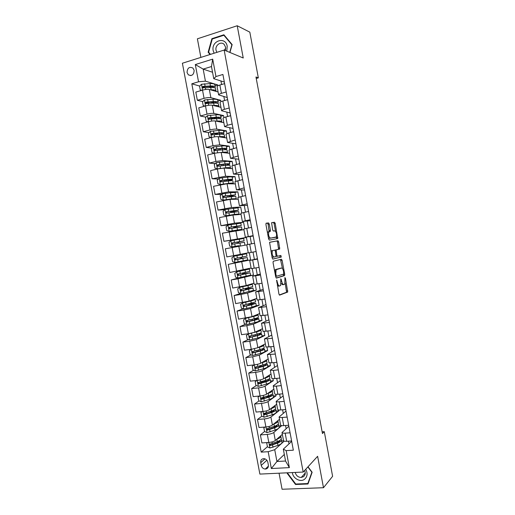 <?xml version="1.0" encoding="UTF-8"?>
<svg xmlns="http://www.w3.org/2000/svg" width="515" height="515" viewBox="0 0 515 515"><rect width="100%" height="100%" fill="white"/><g stroke="black" fill="none" stroke-linecap="round" stroke-linejoin="round"><path stroke-width="0.77" d="M276.664 280.128L278.93 294.071L279.619 295.121L287.705 292.063L285.452 278.229L284.911 277.566L284.84 284.029L283.804 284.55C282.902 284.615 282.194 283.495 281.673 281.19L280.804 278.86L280.72 285.419L279.651 285.967C278.724 286.031 277.997 284.898 277.463 282.555L276.664 280.128M187.048 72.512L188.31 74.81C191.902 76.342 193.846 74.842 194.149 70.317L192.925 68.044C189.308 66.474 187.351 67.961 187.048 72.512M269.261 224.089L268.566 222.931L266.165 223.195L265.914 224.476L268.624 238.947L269.326 240.093L277.746 238.574L275.216 223.401L274.54 222.261L271.598 222.68L272.654 229.902L273.336 231.042L274.72 230.849C276.394 232.091 276.922 234.132 276.298 236.964L270.459 238.136C268.721 236.913 268.18 234.84 268.817 231.917L270.324 231.383L270.407 230.211L269.261 224.089L268.122 224.315L267.427 223.156L265.998 223.317M279.059 473.188L282.078 489.25L323.484 487.718L317.62 456.303L303.18 472.062L224.147 50.058L243.234 57.995L237.215 25.75L249.82 32.149L258.343 77.868L255.968 76.986L322.461 433.54L324.296 431.667L322.139 431.821M323.484 487.718L332.613 476.304L324.296 431.667M273.285 261.247L273.04 262.586L275.744 277.019L276.433 278.1L284.505 275.615L284.718 274.295L282.104 260.307L281.447 259.232L273.285 261.247M272.184 257.996L269.57 242.34L277.997 240.756L278.66 241.863L279.697 249.035L276.143 249.923L276.806 255.15L277.482 256.251L280.881 255.459L281.28 257.056L272.879 259.109L272.184 257.996M275.699 272.995L275.338 271.045M268.354 465.039L267.839 462.303C267.259 460.146 265.946 458.929 263.899 458.646C261.575 458.82 260.513 460.165 260.719 462.682L261.234 465.406C261.832 467.607 263.178 468.83 265.27 469.075C267.536 468.85 268.56 467.504 268.354 465.039M303.18 472.062L259.875 474.09L182.387 63.229L224.147 50.058M284.312 454.462L276.941 461.492L285.548 461.028L283.321 449.17L286.166 450.625L293.344 450.194L222.911 74.463L215.965 76.548L213.757 78.673L211.478 66.544L203.168 69.1L205.434 81.164L217.8 84.956L215.019 85.773M286.166 450.625L289.359 467.626L271.341 468.528L268.18 451.707L274.72 449.698L284.196 441.123M267.414 446.724L261.214 452.131L268.18 451.707M261.214 452.131L191.812 83.803L198.545 81.776L195.307 64.562L212.695 59.141L215.965 76.548M237.215 25.75L197.387 38.812L200.882 57.397M256.245 78.473L258.343 77.868M270.24 231.46L270.021 230.289M274.72 449.698L276.941 461.492L271.341 468.528M220.929 80.977L221.598 84.518M223.864 96.595L224.598 100.522M226.787 112.199L227.598 116.506M229.709 127.791L230.591 132.477M232.632 143.363L233.585 148.429M235.548 158.923L236.572 164.369M238.464 174.469L239.559 180.289M241.381 190.003L242.539 196.202M244.29 205.517L245.52 212.096M247.194 221.019L248.5 227.971M250.103 236.507L251.475 243.833M253.02 252.08L254.397 259.406M255.994 267.916L257.294 274.856M258.961 283.746L260.191 290.293M261.923 299.556L263.081 305.717M264.89 315.347L265.972 321.128M267.845 331.126L268.856 336.52M270.806 346.891L271.746 351.899M273.761 362.644L274.624 367.266M276.709 378.377L277.508 382.619M279.658 394.097L280.379 397.96M282.606 409.805L283.256 413.281M285.548 425.493L286.128 428.589M288.484 441.168L288.992 443.885M212.56 72.274L203.168 69.1L195.307 64.562M217.954 85.76L217.8 84.956M202.743 101.616L197.354 100.29L195.816 92.101L202.517 90.131C205.369 89.378 207.648 89.166 209.341 89.494L218.083 91.992M197.354 100.29L204.069 98.352C206.921 97.605 209.193 97.387 210.88 97.683L220.671 100.264L217.89 101.056M220.941 101.706L220.671 100.264M205.839 117.15L200.316 116.017L198.777 107.841L205.491 105.936C208.35 105.202 210.616 104.97 212.302 105.234L220.961 107.345M200.316 116.017L207.036 114.15C209.895 113.429 212.161 113.184 213.834 113.416L223.542 115.56L220.761 116.326M223.935 117.639L223.542 115.56M208.955 132.658L203.277 131.731L201.738 123.561L208.466 121.727C211.324 121.012 213.583 120.761 215.257 120.967L223.845 122.686M203.277 131.731L210.004 129.928C212.869 129.226 215.128 128.962 216.789 129.143L226.413 130.842L223.619 131.583M226.922 133.559L226.413 130.842M212.083 148.133L206.232 147.425L204.7 139.269L211.433 137.499C214.292 136.81 216.551 136.539 218.212 136.681L226.716 138.007M206.232 147.425L212.972 145.7L219.744 144.85L229.278 146.112L226.484 146.82M229.902 149.459L229.278 146.112M215.238 163.577L209.187 163.113L207.654 154.957L214.395 153.258L221.16 152.382L229.593 153.322M209.187 163.113L215.94 161.446L222.692 160.538L232.143 161.369L229.342 162.051M232.883 165.341L232.143 161.369M218.418 178.988L212.141 178.782L210.603 170.632L217.362 169.004L224.109 168.07L232.465 168.617M212.141 178.782L225.641 176.22L235.001 176.606L232.201 177.263M235.864 181.216L235.001 176.606M221.63 194.355L215.09 194.438L213.558 186.295L227.051 183.739L235.329 183.9M215.09 194.438L228.583 191.883L237.859 191.838L235.052 192.462M238.838 197.071L237.859 191.838M224.881 209.682L218.038 210.075L216.506 201.944L229.999 199.395L238.2 199.17M218.038 210.075L231.525 207.532L240.711 207.049L237.467 207.745M241.812 212.914L240.711 207.049M229.413 224.823L220.98 225.699L219.448 217.575L232.935 215.038L241.059 214.42M220.98 225.699L234.467 223.162L243.563 222.248L237.241 223.536M244.786 228.737L243.563 222.248M238.149 239.16L223.922 241.31L222.39 233.198L243.923 229.664M223.922 241.31L246.415 237.434L238.188 239.359M247.747 244.548L246.415 237.434M232.13 247.509L233.662 255.652L226.857 256.908L225.332 248.797L246.782 244.889M233.662 255.652L248.262 252.801M242.301 261.26L228.267 264.388L250.625 259.882L249.292 252.762M228.267 264.388L229.793 272.486L251.12 268.006M239.43 277.727L231.196 279.96L238.02 278.808L253.47 275.029L252.253 268.553M231.196 279.96L232.722 288.052L246.189 285.555L253.972 283.199M240.647 293.428L234.132 295.52L240.962 294.432L247.593 293.022L256.309 290.17L255.215 284.325M234.132 295.52L235.651 303.605L249.112 301.114L256.818 298.378M243.164 308.794L237.061 311.066L243.898 310.043L250.515 308.575L259.148 305.292L258.17 300.084M237.061 311.066L238.58 319.146L252.035 316.661L259.663 313.538M245.739 324.154L239.984 326.6L246.833 325.641L253.438 324.115L261.987 320.401L261.124 315.824M239.984 326.6L241.503 334.666L248.359 333.746L254.957 332.194L262.508 328.692M248.352 339.52L242.906 342.115L249.762 341.226L256.354 339.643L264.819 335.497L264.079 331.551M242.906 342.115L244.425 350.174L251.288 349.325L257.873 347.709L265.347 343.827M250.998 354.874L245.829 357.616L252.691 356.792L259.27 355.15L267.646 350.58L267.028 347.265M245.829 357.616L247.342 365.669L254.217 364.884C257.114 364.491 259.303 363.938 260.783 363.21L268.186 358.949M253.67 370.221L248.745 373.105L255.62 372.345C258.517 371.965 260.706 371.399 262.18 370.646L270.478 365.644L269.969 362.966M248.745 373.105L250.258 381.152L257.139 380.431C260.036 380.064 262.225 379.484 263.693 378.699L271.025 374.057M256.361 385.561L251.661 388.574L258.543 387.885C261.44 387.525 263.629 386.939 265.09 386.128L273.304 380.701L272.918 378.647M251.661 388.574L253.174 396.614L260.062 395.958C262.965 395.61 265.141 395.018 266.603 394.175L273.858 389.153M259.071 400.895L254.571 404.03L261.466 403.412C264.369 403.071 266.545 402.466 268 401.597L276.124 395.739L275.853 394.316M254.571 404.03L256.084 412.064L262.978 411.479C265.888 411.15 268.064 410.532 269.506 409.631L276.69 404.236M261.8 416.217L257.481 419.48L264.382 418.92C267.285 418.605 269.461 417.98 270.903 417.047L278.943 410.764L278.795 409.966M257.481 419.48L258.994 427.502L265.901 426.98C268.804 426.671 270.974 426.04 272.409 425.075L279.516 419.3M264.555 431.519L260.384 434.905L267.298 434.415C270.208 434.119 272.371 433.476 273.806 432.484L281.731 425.609M260.384 434.905L261.897 442.926L268.811 442.469C271.72 442.179 273.89 441.529 275.313 440.505L282.342 434.357M291.69 441.374L283.321 449.17M288.851 426.233L282.008 432.555C282.259 433.057 283.308 433.257 285.162 433.147L290.087 432.8M286.012 411.073L279.085 416.983C279.323 417.44 280.372 417.607 282.22 417.485L287.138 417.086M283.166 395.9L276.156 401.404C276.394 401.816 277.43 401.945 279.278 401.803L284.19 401.359M280.321 380.714L273.227 385.806C273.459 386.173 274.489 386.269 276.336 386.108L281.242 385.613M277.469 365.508L270.298 370.188L273.388 370.394L278.287 369.854M274.617 350.297L267.362 354.565L275.325 354.082M271.766 335.065L264.427 338.922L272.371 338.297M268.907 319.828L261.491 323.259L269.409 322.493M266.049 304.571L258.549 307.59L266.442 306.676M263.184 289.301L255.607 291.902L263.474 290.84M260.32 274.012L252.659 276.201L260.5 274.991M257.449 258.717L249.704 260.481L257.526 259.129M253.2 236.044L245.333 237.196L253.123 235.625M250.329 220.716L242.378 221.444L250.142 219.725M247.451 205.363L239.417 205.672L247.161 203.805M244.574 190.003L236.456 189.887L244.174 187.878M241.69 174.63L233.488 174.089L241.181 171.926M238.805 159.238L230.52 158.279L238.188 155.968M235.915 143.833L227.553 142.449L235.194 139.99M233.025 128.415L224.579 126.606L227.405 125.28L232.201 123.999M230.134 112.978L221.605 110.744C221.682 110.313 222.615 109.837 224.405 109.322L229.194 107.989M227.237 97.535L218.624 94.869C218.695 94.393 219.622 93.885 221.411 93.344L226.194 91.966M224.34 82.072L213.757 78.673M283.649 440.84L281.711 440.969M270.542 443.994L270.175 444.316M268.321 428.454L267.375 429.227M266.345 412.792L264.652 414.066M264.723 396.956L262.032 398.829M262.83 381.422L259.76 383.385M260.114 366.455L258.157 367.594M257.423 351.462L256.985 351.694M219.364 149.009L218.843 148.944M216.39 133.868L214.118 133.501M213.442 118.714L209.824 117.967M209.489 103.283L206.283 102.491M205.182 87.653L203.135 87.061M199.659 86.063L191.812 83.803M283.501 440.544L283.52 440.647C283.778 441.168 284.834 441.387 286.688 441.291L291.612 440.962M281.763 425.783L278.898 425.995M280.585 424.991L280.604 425.081C280.849 425.564 281.898 425.744 283.752 425.628L288.67 425.261M277.662 409.425L277.682 409.509C277.92 409.94 278.963 410.094 280.81 409.959L285.722 409.541M278.943 410.764L276.085 411.009M274.74 393.84L274.753 393.917C274.984 394.31 276.021 394.426 277.868 394.271L282.774 393.801M276.124 395.739L273.272 396.009M271.811 378.242L271.823 378.313C272.049 378.654 273.079 378.744 274.92 378.564L279.819 378.055M273.304 380.701L270.452 380.997M265.766 381.48L264.897 381.486M268.882 362.631L271.972 362.85L276.864 362.29M270.478 365.644L267.626 365.965M265.946 347.001L273.909 346.505M267.646 350.58L264.807 350.927M263.011 331.364L270.948 330.714M264.819 335.497L261.981 335.87M260.075 315.708L267.987 314.903M261.987 320.401L259.148 320.8M257.133 300.033L265.019 299.08M259.148 305.292L256.316 305.717M254.185 284.351L262.045 283.237M256.309 290.17L253.032 290.692M247.451 288.651L247.355 288.149M251.236 268.65L259.077 267.382M253.47 275.029L247.02 276.13M244.619 273.574L244.451 272.686M254.552 243.254L246.756 244.754L248.288 252.936L256.103 251.513M250.625 259.882L242.327 261.375L242.262 261.053M241.78 258.485L241.541 257.21M244.973 254.075L233.881 256.225L246.563 253.773L240.357 254.867L241.072 254.719L240.988 254.256M239.462 246.164L239.372 245.681M238.909 243.209L238.67 241.934M245.333 237.196L243.801 229.001L251.571 227.36M235.999 227.701L235.831 226.819M240.846 213.261L248.591 211.446M233.076 212.18L232.986 211.684M237.885 197.496L245.603 195.526M234.924 181.711L242.617 179.587M231.956 165.914L239.63 163.628M228.988 150.097L236.636 147.663M226.014 134.273L228.84 132.934L233.636 131.673M223.047 118.431L223.034 118.36C223.111 117.948 224.051 117.491 225.847 116.982L230.636 115.675M216.197 117.575L215.36 117.89M220.066 102.569L220.053 102.491C220.124 102.034 221.057 101.545 222.847 101.017L227.636 99.659M217.085 86.694L217.073 86.61C217.137 86.108 218.064 85.58 219.853 85.033L224.63 83.63M205.434 81.164L198.545 81.776M285.548 461.028L289.359 467.626M212.695 59.141L211.478 66.544M287.447 472.796L287.235 473.414L295.52 484.486L307.983 483.997L312.142 472.255L308.009 466.796M229.935 52.466L232.162 44.599L223.89 34.775L211.897 38.677L208.144 52.221L210.049 54.506M295.938 484.029L295.52 484.486M287.846 472.776L287.235 473.414M212.515 38.94L211.897 38.677M208.942 52.53L208.144 52.221M277.321 285.452L278.506 286.147L279.458 285.999M281.209 283.507L282.671 284.737L283.617 284.583M279.304 294.992L286.578 292.237L285.201 283.096M282.516 268.708L280.488 259.47M276.182 278.016L283.379 275.802L283.533 274.154M276.137 275.48L276.619 276.24L283.714 274.096L283.54 271.45C283.031 269.171 282.323 268.038 281.422 268.045L276.124 269.725L275.808 273.71L276.137 275.48L275.474 275.596M280.405 268.218L281.422 268.045M274.598 270.903L275.409 269.596L280.295 268.238M269.66 242.256L277.997 240.756M274.959 250.226L278.57 249.241L277.54 242.076L276.87 240.969M276.137 256.386L277.482 256.251M272.718 259.077L280.063 257.326L279.877 255.691M272.802 250.548L272.409 250.837C271.746 253.811 272.281 255.884 274.019 257.056L276.079 256.509L275.416 251.256L274.727 250.148L271.656 250.76L270.999 251.661M271.946 256.708L272.873 257.262L273.967 257.069M271.656 250.76L274.727 250.148M269.152 231.641L268.122 224.315M270.324 231.383L268.096 231.847L267.446 232.645M268.405 237.795L269.313 238.355L270.459 238.136M275.911 237.241L269.313 238.355M275.538 231.344L274.096 223.619L273.42 222.486L271.592 222.692M276.561 238.857L276.504 236.52M267.749 442.54L266.751 443.209L267.446 446.898L269.957 447.979L277.971 445.417C280.817 444.278 282.143 443.222 281.95 442.243L281.551 440.125M278.963 441.722L277.463 441.542M276.6 439.379L276.819 439.295C279.671 438.175 281.003 437.145 280.817 436.199L280.611 435.87M278.177 438.001L279.059 437.222M266.751 443.209L267.562 442.552M280.849 436.372L281.248 438.497C281.435 439.45 280.109 440.492 277.257 441.625L270.156 444.059C269.313 444.612 269.371 445.108 270.33 445.546L277.534 443.093C280.379 441.96 281.711 440.911 281.518 439.945L281.023 439.385M279.967 440.415L279.954 440.319C280.051 441.11 278.937 441.967 276.626 442.881L271.006 444.96L270.169 444.258M265.025 427.044L263.86 427.843L264.555 431.531L267.066 432.6L275.094 430.115C277.952 429.021 279.291 428.023 279.111 427.122L278.712 424.991M275.879 426.639L273.813 426.523M273.594 424.115L273.941 423.987C276.806 422.912 278.145 421.94 277.978 421.07L277.74 420.742M275.062 422.918L276.304 421.914M263.86 427.843L264.91 427.057M278.003 421.231L278.409 423.369C278.583 424.251 277.237 425.236 274.379 426.317L267.259 428.673C266.429 429.201 266.474 429.697 267.401 430.16L274.656 427.785C277.514 426.703 278.853 425.712 278.679 424.824L278.106 424.263M277.076 425.081L277.102 425.139C277.244 425.879 276.13 426.703 273.755 427.605L268.231 429.581L267.279 428.886M262.296 411.536L260.97 412.464L261.659 416.159L264.169 417.202L272.216 414.8C275.081 413.751 276.433 412.811 276.272 411.987L275.866 409.837M272.705 411.562L270.008 411.517M270.562 408.839L271.064 408.665C273.935 407.635 275.293 406.728 275.132 405.929L274.862 405.608M271.946 407.796L273.517 406.618M260.97 412.464L262.257 411.536M275.158 406.077L275.564 408.234C275.725 409.039 274.373 409.959 271.502 410.996L264.362 413.268C263.538 413.777 263.571 414.272 264.465 414.755L271.778 412.47C274.649 411.427 276.001 410.5 275.84 409.689L275.171 409.142M274.167 409.843L274.257 410.004C274.392 410.68 273.265 411.453 270.884 412.315L265.341 414.215L264.388 413.494M259.566 396.009L258.067 397.071L258.768 400.767L261.266 401.79L269.339 399.466C272.216 398.462 273.574 397.586 273.426 396.84L273.021 394.677M269.39 396.492L266.139 396.486M267.491 393.557L268.186 393.331C271.064 392.346 272.435 391.497 272.287 390.776L271.972 390.454M268.811 392.649L270.71 391.336M272.313 390.911L272.718 393.08C272.866 393.814 271.502 394.67 268.624 395.662L261.459 397.844C260.648 398.34 260.667 398.835 261.53 399.331L268.901 397.136C271.778 396.138 273.143 395.275 272.995 394.535L272.197 394.007M271.212 394.612L271.411 394.851C271.534 395.462 270.401 396.183 268.006 397.007L262.444 398.835L261.491 398.089M256.831 380.463L255.17 381.667L255.865 385.362L258.363 386.366L266.455 384.119C269.339 383.166 270.716 382.349 270.581 381.679L270.169 379.497M265.83 381.46L262.579 381.312M264.369 378.274L265.302 377.978C268.193 377.044 269.57 376.253 269.442 375.609L269.068 375.3M265.631 377.476L267.877 376.053M269.461 375.731L269.873 377.92C270.008 378.57 268.624 379.368 265.74 380.315L258.556 382.413C257.751 382.89 257.764 383.385 258.594 383.9L266.017 381.789C268.901 380.836 270.278 380.031 270.143 379.375L269.171 378.873M268.193 379.394L268.566 379.684C268.675 380.237 267.53 380.907 265.128 381.692L259.554 383.437L258.594 382.671M292.366 472.57C292.855 478.429 300.406 482.606 304.565 479.246C307.474 476.626 307.861 473.304 305.73 469.274M295.211 472.435C296.106 475.641 298.114 477.315 301.217 477.469L303.502 476.658C305.311 475.094 305.691 473.027 304.642 470.472M311.968 472.03L307.803 483.553L295.732 484.036L287.698 473.311L287.885 472.776M308.376 482.89L307.803 483.553M307.867 466.951L311.826 472.184M226.793 51.159L227.205 46.253C225.602 35.973 210.938 40.749 213.197 50.695L214.111 53.225M225.345 50.554L225.615 47.226L224.18 44.425C220.961 40.878 214.871 45.288 216.043 50.264L216.886 52.35M225.718 48.101L224.405 50.167M210.474 54.371L208.626 52.144L212.257 39.024L223.877 35.252L231.892 44.766L229.729 52.382M224.553 35.561L223.877 35.252M254.095 364.897L252.266 366.242L252.962 369.944L255.459 370.929L263.571 368.759C266.461 367.852 267.851 367.098 267.729 366.506L267.317 364.305M261.929 366.455L259.669 366.204M261.182 362.978L262.412 362.612C265.315 361.723 266.706 360.996 266.59 360.429L266.139 360.133M262.399 362.283C264.182 361.672 265.058 361.17 265.019 360.777M266.609 360.539L267.021 362.74C267.143 363.313 265.753 364.053 262.85 364.948L255.652 366.963C254.854 367.427 254.854 367.922 255.659 368.444L263.126 366.429C266.03 365.521 267.414 364.781 267.298 364.195L266.055 363.732M265.077 364.182L265.714 364.504C265.811 364.993 264.659 365.611 262.244 366.358L256.65 368.025L255.698 367.234M251.352 349.312L249.363 350.805L250.058 354.513L252.55 355.472L260.68 353.387C263.583 352.524 264.987 351.835 264.877 351.314L264.465 349.099M257.757 351.475L256.856 351.243M257.893 347.696L259.521 347.232C262.431 346.389 263.834 345.719 263.738 345.237L263.171 344.96M259.084 347.078C261.221 346.428 262.244 345.919 262.154 345.546L262.122 345.501M263.751 345.327L264.169 347.548C264.272 348.043 262.869 348.719 259.966 349.576L252.743 351.5C251.957 351.951 251.944 352.447 252.717 352.981L260.242 351.05C263.146 350.194 264.549 349.511 264.446 349.003L262.792 348.61M261.787 348.996L262.862 349.312C262.946 349.736 261.781 350.303 259.36 351.011L253.753 352.601L252.801 351.784M248.745 333.694L246.453 335.355L247.149 339.063L249.64 340.009L257.79 338.001C260.706 337.183 262.116 336.553 262.026 336.115L261.607 333.881M253.811 335.059L254.043 336.263M248.475 333.817L252.047 333.07M253.992 332.548L256.631 331.84C259.554 331.042 260.97 330.437 260.88 330.025L260.139 329.787M255.64 331.872L255.762 331.84C258.189 331.177 259.367 330.675 259.296 330.334L259.174 330.237M260.893 330.102L261.317 332.342C261.401 332.761 259.991 333.372 257.069 334.184L249.833 336.025C249.054 336.462 249.035 336.952 249.775 337.499L257.346 335.658C260.268 334.847 261.678 334.229 261.588 333.797L259.238 333.527M258.144 333.881L260.004 334.106C260.081 334.46 258.903 334.982 256.476 335.651L250.844 337.164L249.897 336.321M247.631 317.787L245.565 318.328L243.544 319.892L244.239 323.6L246.73 324.521L254.893 322.596C257.822 321.824 259.245 321.257 259.167 320.897L258.742 318.643M245.565 318.328L253.734 316.435C256.663 315.682 258.092 315.135 258.021 314.807L257.004 314.626M251.938 316.699L256.116 314.993M258.034 314.865L258.459 317.118C258.53 317.465 257.107 318.013 254.178 318.779L246.917 320.536C246.151 320.961 246.125 321.45 246.833 321.997L254.455 320.259C257.384 319.493 258.807 318.933 258.73 318.579L254.977 318.566M254.565 320.015L254.346 318.843L257.146 318.888L253.586 320.279L247.94 321.708L246.994 320.839M254.346 318.843L253.631 318.914M253.58 299.91L242.649 302.826L240.627 304.41L241.329 308.125L243.814 309.026L251.996 307.185L256.309 305.665L255.884 303.399M242.649 302.826L250.837 301.011L255.163 299.569L253.644 299.505M253.573 299.872L252.846 299.788M255.17 299.614L255.595 301.887L244.001 305.028C243.241 305.44 243.202 305.929 243.891 306.489L251.558 304.835L255.871 303.348L249.666 303.741M251.674 304.642L251.507 303.728L254.288 303.65L245.031 306.245L244.091 305.337M251.507 303.728L248.314 304.069M248.784 289.256L248.661 288.6L245.153 288.986L246.518 288.342M250.715 284.647L239.726 287.306L237.711 288.915L238.413 292.636L240.898 293.518L253.444 290.421L253.013 288.136M239.726 287.306L247.94 285.574L252.299 284.319L249.704 284.492M250.708 284.615L248.99 284.705M252.305 284.351L252.736 286.636L241.078 289.507C240.331 289.913 240.286 290.396 240.949 290.962L253.007 288.097L246.994 288.696M248.661 288.6L251.423 288.4L242.121 290.763L241.194 289.816M247.406 288.426L246.968 288.567M245.893 273.858L245.816 273.459L242.327 273.948L243.64 273.523L243.73 272.841M247.844 269.364L236.803 271.772L234.795 273.407L235.497 277.128L237.975 277.991L250.58 275.158L250.148 272.86M236.803 271.772L249.434 269.049L243.704 269.866M247.844 269.351L242.951 270.053M249.434 269.068L249.872 271.373L238.155 273.974C237.415 274.366 237.364 274.849 238.001 275.416L250.142 272.841L244.168 273.639M245.816 273.459L248.552 273.137L239.205 275.261L238.715 275.229L238.291 274.27M244.593 273.439L244.149 273.555M242.996 258.44L239.494 258.897L240.833 258.549L240.737 257.365M233.881 256.225L231.872 257.886L232.574 261.614L235.052 262.45L247.715 259.888L247.277 257.571L241.329 258.562M244.973 254.069L241.072 254.693M246.563 253.779L247 256.097L235.233 258.427L235.052 259.863L247.277 257.564M242.971 258.305L236.288 259.753L235.773 259.708L235.4 258.691M240.737 258.614L241.329 258.536M238.11 243.35L237.653 242.192L236.391 242.378L239.816 241.529M238.226 242.024L244.129 240.808L243.692 238.477L230.952 240.666L228.95 242.346L229.651 246.073L232.123 246.891L238.593 245.713M232.123 246.891L238.612 245.816M244.129 240.808L232.304 242.861L232.104 244.29L244.406 242.275L244.844 244.593M238.233 242.056L237.653 242.192M232.104 244.29L232.832 244.174C232.214 243.576 232.297 243.099 233.083 242.739L239.842 241.677M241.252 225.48L240.82 223.175L228.023 225.094L226.021 226.793L226.722 230.527L229.194 231.325L241.966 229.297L236.391 230.598M229.194 231.325L240.376 229.593L235.645 230.694M235.387 226.922L241.258 225.499L229.375 227.282L229.156 228.705L241.535 226.973L241.966 229.278M235.4 227.006L235.857 226.954M235.265 227.823L234.834 227.192L233.559 227.302L236.99 226.491L236.913 226.085M229.156 228.705L229.883 228.621C229.291 228.016 229.381 227.546 230.16 227.192L239.662 225.795L236.99 226.491M238.374 210.146L237.943 207.854L225.087 209.502L223.092 211.227L223.793 214.961L226.259 215.74L234.563 214.382L239.095 213.982L236.63 214.755M226.259 215.74L233.733 214.607L237.499 214.279L235.883 214.813M232.542 211.807L238.381 210.184L226.439 211.691L226.207 213.107L238.657 211.652L239.089 213.95M232.568 211.942L233.031 211.91M232.226 212.309L230.72 212.206L234.138 211.292L234.01 210.629M226.207 213.107L226.941 213.055C226.368 212.45 226.465 211.974 227.237 211.639L236.784 210.474L234.138 211.292M235.49 194.799L235.065 192.513L230.475 192.655L222.152 193.898L220.156 195.642L220.864 199.389L223.33 200.142L231.647 198.867L236.218 198.655L234.827 199.26M223.33 200.142L230.817 199.125L234.621 198.945L233.977 199.286M229.574 196.724L235.503 194.85L223.504 196.08L223.253 197.49L235.78 196.318L236.205 198.603M228.197 196.91L231.28 196.08L231.106 195.153M223.253 197.49L223.993 197.47L224.308 196.067L233.907 195.14L231.28 196.08M232.606 179.432L232.181 177.166C232.123 176.799 230.578 176.78 227.559 177.115L219.216 178.28L217.221 180.05L217.929 183.791L220.33 184.512L228.724 183.334C231.744 182.98 233.282 182.967 233.334 183.308L232.452 183.842M220.388 184.525L222.474 184.293M226.961 183.739L231.486 183.823M229.136 180.874L232.619 179.503C232.561 179.143 231.023 179.136 228.003 179.478L220.568 180.456L220.298 181.859L228.287 180.971C231.299 180.623 232.838 180.623 232.896 180.977L233.321 183.243M227.752 181.035L228.415 180.855L228.197 179.664M220.298 181.859L221.044 181.879L221.373 180.482L221.933 180.405L231.023 179.793L228.415 180.855M229.722 164.06L229.297 161.807C229.22 161.356 227.669 161.272 224.637 161.562L216.274 162.643L214.285 164.44L214.987 168.186L217.446 168.901L221.019 168.308M224.875 168.115L224.991 168.102C227.508 167.845 228.795 167.89 228.853 168.238L228.776 168.373M223.111 168.083L225.808 167.787C228.834 167.478 230.379 167.536 230.45 167.948L229.851 168.444M227.643 165.251L229.735 164.137C229.664 163.699 228.113 163.635 225.081 163.931L217.626 164.819L217.343 166.216L225.364 165.424C228.39 165.122 229.941 165.186 230.012 165.618L230.437 167.871M217.343 166.216L218.096 166.268L218.444 164.884L224.27 164.253C226.787 164.008 228.074 164.066 228.139 164.427L226.491 165.315M222.532 152.537C224.772 152.369 225.918 152.479 225.969 152.865L225.956 152.916M221.193 152.389L222.886 152.228C225.918 151.964 227.482 152.08 227.566 152.582L227.134 153.045M213.274 147.039L214.446 153.238L212.051 152.562L211.343 148.816L213.326 146.994L221.714 145.996C224.752 145.758 226.317 145.899 226.407 146.427L226.832 148.668M219.686 148.874L218.914 149.427M225.454 149.736L226.851 148.764C226.761 148.249 225.197 148.114 222.158 148.365L214.678 149.17L214.382 150.56L222.435 149.859C225.48 149.608 227.038 149.73 227.128 150.238L227.546 152.485M215.135 150.638L215.502 149.266L221.347 148.719C223.877 148.513 225.177 148.623 225.248 149.054L224.366 149.736M220.072 136.971C221.965 136.9 222.969 137.054 223.072 137.441L223.059 137.389M218.675 136.752L219.957 136.649C223.001 136.436 224.579 136.617 224.675 137.19L224.36 137.64M211.311 137.531L209.103 136.926L208.401 133.173L210.378 131.331L218.785 130.417C221.836 130.224 223.413 130.424 223.516 131.035L223.935 133.263M218.109 133.198L216.068 134.267M222.969 134.267L223.961 133.372C223.858 132.78 222.28 132.58 219.229 132.786L211.736 133.501L211.42 134.885L219.512 134.286C222.564 134.074 224.134 134.267 224.237 134.853L224.656 137.087M212.154 134.982L212.566 133.636L218.424 133.173C220.961 132.999 222.274 133.166 222.358 133.662L221.888 134.196M217.53 121.424L220.15 121.946M216.049 121.128L217.027 121.064C220.085 120.896 221.669 121.134 221.785 121.791L221.553 122.229M208.163 121.804L206.161 121.276L205.453 117.517L207.429 115.65L215.856 114.819C218.92 114.671 220.51 114.942 220.626 115.63L221.044 117.845M216.255 117.575L213.255 118.901M220.336 118.804L221.064 117.974C220.948 117.298 219.358 117.04 216.3 117.195L208.781 117.826L208.459 119.197L216.583 118.688C219.641 118.527 221.231 118.785 221.347 119.448L221.759 121.669M209.174 119.306L209.624 117.993L215.502 117.607C218.045 117.478 219.371 117.69 219.467 118.257L219.229 118.669M214.935 105.878L217.201 106.431M213.365 105.498L214.092 105.459C217.163 105.337 218.759 105.646 218.888 106.38L218.714 106.798M205.009 106.071L203.213 105.614L202.504 101.848L204.481 99.962L212.92 99.215C215.997 99.112 217.6 99.44 217.729 100.206L218.148 102.414M214.073 102.015L211.021 103.212M217.62 103.348L218.173 102.556C218.038 101.796 216.442 101.474 213.365 101.584L205.833 102.124L205.498 103.496L213.648 103.084C216.718 102.968 218.321 103.29 218.45 104.036L218.862 106.238M206.251 103.669L206.676 102.337L212.573 102.034C215.128 101.938 216.461 102.208 216.57 102.833L216.467 103.129M212.315 90.344L214.221 90.885M210.622 89.861L211.163 89.842C214.24 89.764 215.849 90.138 215.991 90.949L215.862 91.355M201.809 90.337L200.258 89.932L199.55 86.166L201.52 84.254L209.985 83.585C213.068 83.533 214.684 83.926 214.832 84.775L215.244 86.964M211.639 86.488L209.135 87.518M200.258 89.932L201.854 90.325M214.845 87.885L215.276 87.119C215.128 86.288 213.513 85.902 210.429 85.96L202.878 86.417L202.53 87.782L210.712 87.466C213.796 87.395 215.405 87.775 215.553 88.599L215.965 90.794M203.258 87.956L203.728 86.662L209.644 86.443C212.206 86.385 213.551 86.707 213.674 87.402L213.641 87.582M209.341 89.494L210.88 97.683M212.302 105.234L213.834 113.416M215.257 120.967L216.789 129.143M218.212 136.681L219.744 144.85M221.16 152.382L222.692 160.538M224.109 168.07L225.641 176.22M227.051 183.739L228.583 191.883M229.999 199.395L231.525 207.532M232.935 215.038L234.467 223.162M235.87 230.662L237.402 238.786M238.805 246.273L240.331 254.391M241.741 261.871L243.26 269.976M244.67 277.456L246.189 285.555M247.593 293.022L249.112 301.114M250.515 308.575L252.035 316.661M253.438 324.115L254.957 332.194M256.354 339.643L257.873 347.709M259.27 355.15L260.783 363.21M262.18 370.646L263.693 378.699M265.09 386.128L266.603 394.175M268 401.597L269.506 409.631M270.903 417.047L272.409 425.075M273.806 432.484L275.313 440.505M285.162 433.147L286.688 441.291M267.298 434.415L268.811 442.469M264.382 418.92L265.901 426.98M282.22 417.485L283.752 425.628M261.466 403.412L262.978 411.479M279.278 401.803L280.81 409.959M258.543 387.885L260.062 395.958M276.336 386.108L277.868 394.271M255.62 372.345L257.139 380.431M273.388 370.394L274.92 378.564M252.691 356.792L254.217 364.884M270.439 354.668L271.972 362.85M249.762 341.226L251.288 349.325M267.485 338.928L269.017 347.116M246.833 325.641L248.359 333.746M264.53 323.175L266.068 331.37M243.898 310.043L245.423 318.161M261.569 307.404L263.107 315.605M240.962 294.432L242.488 302.556M258.607 291.619L260.146 299.827M238.02 278.808L239.546 286.932M255.646 275.815L257.185 284.035M235.078 263.165L236.604 271.302M252.678 260.004L254.217 268.225M249.704 244.174L251.249 252.408M229.181 231.84L230.714 239.99M246.737 228.325L248.282 236.565M226.233 216.152L227.765 224.308M243.756 212.463L245.307 220.716M223.278 200.451L224.81 208.62M240.782 196.588L242.327 204.848M220.317 184.737L221.856 192.906M237.801 180.701L239.353 188.966M217.362 169.004L218.901 177.186M234.814 164.794L236.366 173.066M214.395 153.258L215.94 161.446M231.827 148.874L233.379 157.152M211.433 137.499L212.972 145.7M228.84 132.934L230.392 141.226M208.466 121.727L210.004 129.928M225.847 116.982L227.405 125.28M205.491 105.936L207.036 114.15M222.847 101.017L224.405 109.322M202.517 90.131L204.069 98.352M219.853 85.033L221.411 93.344M266.873 460.236L261.234 465.406M264.948 458.852L260.719 462.682M276.8 282.664L277.463 282.555M280.72 279.645L281.364 279.536M281.029 281.293L281.673 281.19M284.827 278.332L285.452 278.229M286.675 290.988L287.801 290.808M286.469 292.327L287.589 292.153M276.484 280.99L277.147 280.881M280.984 260.506L282.104 260.307M283.591 274.482L284.718 274.295M283.379 275.802L284.505 275.615M275.628 276.407L276.587 276.246M275.409 269.596L276.555 269.397M275.145 273.826L275.808 273.71M277.54 242.076L278.66 241.863M278.66 248.063L279.78 247.857M278.435 249.344L279.561 249.138M275.152 250.026L276.285 249.82M275.409 251.236L276.053 251.12M276.162 255.266L276.806 255.15M280.063 257.326L281.19 257.12M269.268 230.437L270.407 230.211M273.42 222.486L274.54 222.261M274.096 223.619L275.216 223.401M276.709 237.627L277.83 237.415M267.427 223.156L268.566 222.931M268.862 442.462L269.892 447.953M277.534 443.093L277.971 445.417M276.819 439.295L277.257 441.625M272.557 444.986L273.002 447.323M271.991 441.947L272.281 443.512M271.115 444.934L270.433 445.539M265.946 426.974L267.002 432.574M274.656 427.785L275.094 430.115M273.941 423.987L274.379 426.317M269.667 429.607L270.111 431.943M269.075 426.452L269.39 428.132M268.231 429.581L267.536 430.147M263.03 411.472L264.105 417.176M271.778 412.47L272.216 414.8M271.759 411.524L271.65 410.944M271.064 408.665L271.502 410.996M266.776 414.215L267.214 416.558M266.158 410.944L266.493 412.74M265.341 414.215L264.639 414.742M260.114 395.958L261.202 401.764M268.901 397.136L269.339 399.466M268.933 396.492L268.766 395.61M268.186 393.331L268.624 395.662M263.88 398.81L264.317 401.153M263.242 395.417L263.596 397.329M262.444 398.835L261.742 399.325M257.191 380.424L258.305 386.34M266.017 381.789L266.455 384.119M266.088 381.364L265.882 380.27M264.118 381.512L263.995 380.868M265.302 377.978L265.74 380.315M260.976 383.392L261.42 385.735M260.32 379.883L260.699 381.911M259.554 383.437L258.839 383.894M254.262 364.877L255.395 370.903M263.126 366.429L263.571 368.759M263.21 366.049L262.998 364.903M261.292 366.487L261.105 365.476M262.412 362.612L262.85 364.948M258.073 367.955L258.517 370.304M257.391 364.33L257.796 366.474M256.65 368.025L255.929 368.45M251.339 349.325L252.492 355.453M260.242 351.05L260.68 353.387M260.332 350.721L260.107 349.531M258.433 351.281L258.208 350.071M259.521 347.232L259.966 349.576M255.17 352.505L255.614 354.854M254.468 348.764L254.893 351.024M253.753 352.601L253.02 352.987M248.43 333.855L249.582 339.984M257.346 335.658L257.79 338.001M257.449 335.374L257.217 334.145M255.543 335.909L255.311 334.66M256.631 331.84L257.069 334.184M252.26 337.042L252.704 339.391M251.539 333.205L251.983 335.555M250.844 337.164L250.11 337.512M245.513 318.367L246.666 324.502M254.455 320.259L254.893 322.596M252.653 320.517L252.408 319.229M253.734 316.435L254.178 318.779M249.35 321.566L249.794 323.916M248.629 317.723L249.073 320.079M247.94 321.708L247.2 322.023M242.597 302.865L243.75 309.006M251.558 304.835L251.996 307.185M249.756 305.118L249.543 303.966M250.959 300.831L250.895 300.483M250.837 301.011L251.281 303.354M246.434 306.071L246.878 308.427M245.713 302.228L246.157 304.584M245.031 306.245L244.277 306.515M247.4 288.374L246.363 288.542M239.675 287.344L240.833 293.492M248.655 289.404L249.099 291.754M246.859 289.7L246.704 288.876M248.069 285.439L247.985 285.007M247.94 285.574L248.378 287.924M243.518 290.563L243.962 292.919M242.797 286.713L243.241 289.076M242.121 290.763L241.361 291.001M244.586 273.407L243.55 273.587M236.752 271.817L237.911 277.965M245.758 273.961L246.196 276.304M243.962 274.27L243.865 273.768M243.241 270.439L243.164 270.021M245.172 270.034L245.108 269.699M245.037 270.124L245.475 272.474M240.602 275.042L241.046 277.405M239.881 271.193L240.318 273.549M239.205 275.261L238.439 275.467M233.829 256.27L234.988 262.425M242.848 258.498L243.292 260.848M242.127 254.661L242.571 257.011M237.679 259.509L238.123 261.871M236.958 255.652L237.402 258.015M236.288 259.753L235.516 259.921M230.9 240.711L232.059 246.872M239.945 243.022L240.383 245.372M239.218 239.179L239.662 241.535M234.756 243.956L235.201 246.318M234.029 240.093L234.473 242.462M233.083 242.739L232.304 242.861M227.971 225.132L229.13 231.306M237.029 227.527L237.473 229.883M237.698 230.257L237.634 229.915M235.767 230.669L235.683 230.244M235.059 226.909L234.962 226.4M236.308 223.684L236.752 226.04M231.827 228.39L232.271 230.759M231.1 224.527L231.55 226.896M230.16 227.192L229.375 227.282M235.864 226.986L234.834 227.192M225.036 209.547L226.201 215.721M234.119 212.026L234.563 214.382M234.814 214.897L234.731 214.465M232.207 211.749L232.053 210.912M233.398 208.176L233.836 210.538M228.898 212.811L229.342 215.18M228.171 208.942L228.615 211.311M227.237 211.639L226.439 211.691M233.038 211.968L232.014 212.18M222.1 193.943L223.265 200.123M231.203 196.505L231.647 198.867M231.892 199.344L231.827 198.99M229.355 196.569L229.136 195.41M230.475 192.655L230.92 195.018M225.969 197.213L226.413 199.588M225.242 193.344L225.686 195.719M224.308 196.067L223.504 196.08M219.165 178.319L220.33 184.512M228.287 180.971L228.724 183.334M226.465 181.19L226.22 179.889M227.559 177.115L228.003 179.478M223.034 181.608L223.478 183.977M222.3 177.733L222.75 180.108M221.373 180.482L220.568 180.456M216.223 162.689L217.388 168.881M225.364 165.424L225.808 167.787M223.542 165.618L223.304 164.356M225.512 165.405L225.28 164.163M224.637 161.562L225.081 163.931M220.092 165.984L220.542 168.36M219.364 162.109L219.808 164.485M218.444 164.884L217.626 164.819M222.435 149.859L222.886 152.228M220.607 150.026L220.381 148.809M222.589 149.846L222.364 148.648M221.714 145.996L222.158 148.365M217.15 150.341L217.581 152.627M216.422 146.466L216.867 148.841M215.502 149.266L214.678 149.17M210.332 131.377L211.478 137.486M219.512 134.286L219.957 136.649M217.678 134.421L217.484 133.404M219.667 134.273L219.448 133.115M218.785 130.417L219.229 132.786M214.208 134.692L214.613 136.861M213.48 130.81L213.925 133.185M212.566 133.636L211.736 133.501M207.378 115.701L208.511 121.714M216.583 118.688L217.027 121.064M214.742 118.804L214.62 118.154M216.738 118.682L216.525 117.568M215.856 114.819L216.3 117.195M211.259 119.023L211.646 121.083M210.532 115.135L210.976 117.517M209.624 117.993L208.781 117.826M204.429 100.007L205.543 105.923M213.648 103.084L214.092 105.459M213.802 103.077L213.635 102.189M212.92 99.215L213.365 101.584M208.311 103.341L208.678 105.285M207.584 99.453L208.028 101.835M206.676 102.337L205.833 102.124M201.474 84.299L202.569 90.119M210.712 87.466L211.163 89.842M210.867 87.46L210.757 86.874M209.985 83.585L210.429 85.96M205.363 87.647L205.704 89.475M204.629 83.752L205.079 86.134M203.728 86.662L202.878 86.417M190.846 75.596L188.31 74.81M282.008 432.555L283.52 440.647M279.085 416.983L280.604 425.081M276.156 401.404L277.682 409.509M273.227 385.806L274.753 393.917M270.298 370.188L271.823 378.313M267.362 354.565L268.888 362.689M264.427 338.922L265.959 347.052M261.491 323.259L263.017 331.402M258.549 307.59L260.081 315.74M255.607 291.902L257.133 300.058M252.659 276.201L254.191 284.364M249.704 260.481L251.243 268.656M240.84 213.242L242.378 221.444M237.879 197.464L239.417 205.672M234.917 181.673L236.456 189.887M231.95 165.869L233.488 174.089M228.975 150.045L230.52 158.279M226.008 134.209L227.553 142.449M223.034 118.36L224.579 126.606M220.053 102.491L221.605 110.744M217.073 86.61L218.624 94.869M268.412 466.114L265.27 469.075M286.578 292.237L287.705 292.063M283.501 275.705L284.621 275.519M274.978 269.924L276.124 269.725M278.57 249.241L279.697 249.035M275.01 250.129L276.143 249.923M280.16 257.255L281.28 257.056M271.263 251.043L272.409 250.837M267.671 232.143L268.817 231.917M276.626 238.786L277.746 238.574M271.006 444.96L270.33 445.546M268.077 429.607L267.401 430.16M265.148 414.24L264.465 414.755M262.212 398.861L261.53 399.331M259.283 383.463L258.594 383.9M305.241 473.027L301.217 477.469M259.618 365.927L259.676 366.255M256.348 368.045L255.659 368.444M256.715 350.503L256.863 351.281M253.412 352.614L252.717 352.981M250.47 337.171L249.775 337.499M250.908 319.609L251.153 320.903M247.535 321.708L246.833 321.997M248.005 304.14L248.256 305.479M244.599 306.232L243.891 306.489M247.387 288.329L246.447 288.484M245.153 288.986L245.352 290.042M241.657 290.737L240.949 290.962M244.574 273.362L243.64 273.523M242.327 273.948L242.443 274.585M241.644 270.336L241.722 270.755M238.715 275.229L238.001 275.416M241.76 258.382L240.833 258.549M235.773 259.708L235.052 259.863M234.158 230.495L234.235 230.913M233.437 226.651L233.559 227.302M230.52 211.144L230.72 212.206M227.598 195.616L227.849 196.962M224.675 180.076L224.92 181.377M221.759 164.536L221.991 165.779M218.907 149.382L219.055 150.168M215.122 150.644L214.382 150.56M216.055 134.215L216.12 134.544M212.096 134.994L211.42 134.885M209.084 119.326L208.459 119.197M206.084 103.637L205.498 103.496M203.077 87.936L202.53 87.782"/></g></svg>
